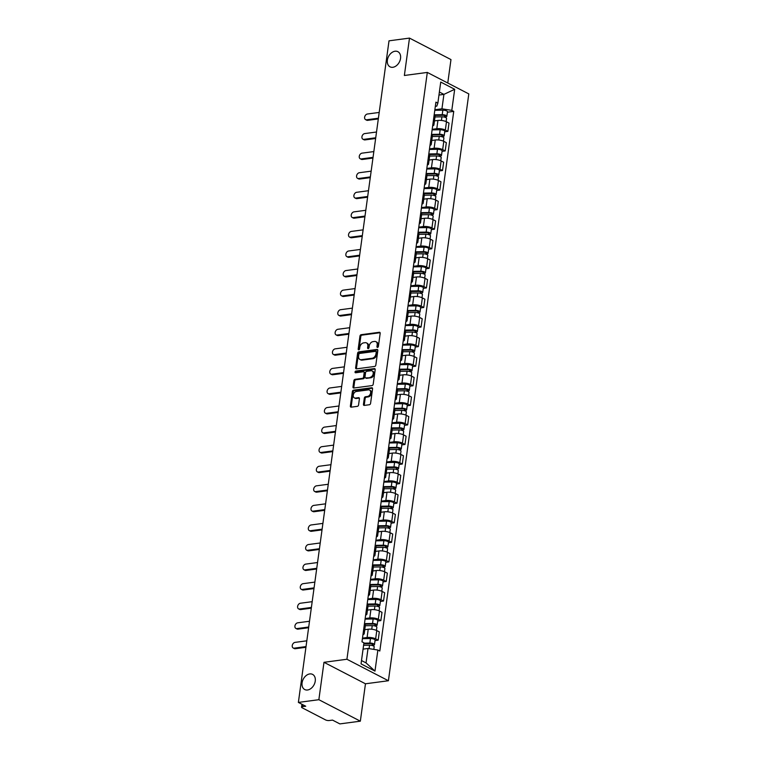 <?xml version="1.0" encoding="UTF-8"?>
<svg xmlns="http://www.w3.org/2000/svg" width="762" height="762" viewBox="0 0 762 762"><rect width="100%" height="100%" fill="white"/><g stroke="black" fill="none" stroke-linecap="round" stroke-linejoin="round"><path stroke-width="1.14" d="M377.552 347.415A0.914 0.657 -62.6 0 0 378.381 346.453L380.171 333.375A1.305 0.933 -62.6 0 0 379.324 332.28L361.15 334.699A1.305 0.933 -62.6 0 0 359.969 336.061L358.178 349.148A0.914 0.657 -62.6 0 0 359.588 348.958L359.816 347.262A4.191 2.991 -62.6 0 1 363.588 342.89L365.112 342.69A4.191 2.991 -62.6 0 1 366.493 342.91A4.191 2.991 -62.6 0 1 367.798 346.205L367.57 347.891A0.914 0.657 -62.6 0 0 368.979 347.71L369.218 346.015A4.191 2.991 -62.6 0 1 372.989 341.643L374.504 341.443A4.191 2.991 -62.6 0 1 375.885 341.662A4.191 2.991 -62.6 0 1 377.19 344.948L376.961 346.643A0.914 0.657 -62.6 0 0 377.552 347.415M309.763 673.932A8.534 6.086 -62.6 0 0 302.504 680.971A8.534 6.086 -62.6 0 0 304.733 689.534A8.534 6.086 -62.6 0 0 307.562 689.991A8.534 6.086 -62.6 0 0 314.82 682.952A8.534 6.086 -62.6 0 0 312.582 674.389A8.534 6.086 -62.6 0 0 309.763 673.932M395.059 51.225A8.534 6.086 -62.6 0 0 387.801 58.264A8.534 6.086 -62.6 0 0 390.039 66.827A8.534 6.086 -62.6 0 0 392.859 67.285A8.534 6.086 -62.6 0 0 400.117 60.246A8.534 6.086 -62.6 0 0 397.878 51.683A8.534 6.086 -62.6 0 0 395.059 51.225M363.455 404.317A1.305 0.933 -62.6 0 0 364.303 405.422L369.399 404.736A1.305 0.933 -62.6 0 0 370.58 403.374L372.57 388.849A1.305 0.933 -62.6 0 0 371.732 387.744L353.549 390.163A1.305 0.933 -62.6 0 0 352.368 391.535L350.377 406.06A1.305 0.933 -62.6 0 0 351.215 407.156L357.378 406.337A1.305 0.933 -62.6 0 0 358.559 404.974L359.407 398.755A1.305 0.933 -62.6 0 0 358.569 397.659L355.511 398.069A3.496 2.496 -62.6 0 1 354.359 397.878A3.496 2.496 -62.6 0 1 353.435 394.364A3.496 2.496 -62.6 0 1 356.416 391.478L368.389 389.887A3.496 2.496 -62.6 0 1 369.541 390.068A3.496 2.496 -62.6 0 1 370.465 393.583A3.496 2.496 -62.6 0 1 367.484 396.469L365.493 396.735A1.305 0.933 -62.6 0 0 364.312 398.107L363.455 404.317L364.293 404.755A1.305 0.933 -62.6 0 0 364.36 405.413M346.929 659.254L323.983 662.311L318.859 699.697L298.38 702.421L389.011 40.824L409.489 38.1L404.365 75.486L427.311 72.428L346.929 659.254L388.41 680.742L468.801 93.907L427.311 72.428M374.647 366.446A1.305 0.933 -62.6 0 0 375.828 365.084L377.819 350.549A1.305 0.933 -62.6 0 0 376.971 349.453L358.788 351.873A1.305 0.933 -62.6 0 0 357.616 353.235L355.625 367.77A1.305 0.933 -62.6 0 0 356.464 368.865L374.647 366.446M375.19 369.694L373.199 384.229A1.305 0.933 -62.6 0 1 372.027 385.591L353.844 388.01A1.305 0.933 -62.6 0 1 352.997 386.915L353.854 380.695A1.305 0.933 -62.6 0 1 355.035 379.333L362.407 378.352A1.305 0.933 -62.6 0 0 363.588 376.98L364.15 372.856A1.305 0.933 -62.6 0 0 363.312 371.761L355.635 372.78A0.914 0.657 -62.6 0 1 355.864 371.056L374.352 368.598A1.305 0.933 -62.6 0 1 375.19 369.694M318.859 699.697L360.34 721.176L339.862 723.9L332.527 720.1L329.336 720.519A2.667 0.838 -172.2 0 1 325.612 719.938L302.133 707.774A2.667 0.838 -172.2 0 1 301.552 707.146L301.942 704.269M447.761 83.02L450.971 59.579L409.489 38.1M360.34 721.176L365.465 683.79L388.41 680.742M298.38 702.421L305.724 706.222L302.533 706.641A2.667 0.838 -172.2 0 0 301.552 707.146M432.959 123.663A6.134 1.915 7.8 0 1 433.911 124.901L435.045 116.624A6.134 1.915 -172.2 0 0 434.092 115.386M432.187 129.321L436.797 128.711A6.134 1.915 7.8 0 1 445.341 130.054L446.475 121.777A6.134 1.915 -172.2 0 0 437.931 120.434L434.454 120.891M446.475 121.777L449.008 123.082L447.875 131.369L444.732 131.788M433.911 124.901A6.134 1.915 7.8 0 1 432.664 125.844M445.341 130.054L447.875 131.369M430.282 143.227A6.134 1.915 7.8 0 1 431.225 144.475L432.359 136.188A6.134 1.915 -172.2 0 0 431.416 134.95M442.046 151.352L445.198 150.933L446.332 142.656L443.798 141.341A6.134 1.915 -172.2 0 0 435.245 139.998L431.778 140.465M431.225 144.475A6.134 1.915 7.8 0 1 429.978 145.409M429.501 148.895L434.111 148.276A6.134 1.915 7.8 0 1 442.665 149.628L445.198 150.933M427.596 162.801A6.134 1.915 7.8 0 1 428.549 164.04L429.682 155.762A6.134 1.915 -172.2 0 0 428.73 154.524M439.369 170.926L442.512 170.507L443.646 162.23L441.122 160.915A6.134 1.915 -172.2 0 0 432.568 159.572L429.101 160.03M428.549 164.04A6.134 1.915 7.8 0 1 427.301 164.983M426.825 168.459L431.435 167.85A6.134 1.915 7.8 0 1 439.979 169.193L442.512 170.507M424.92 182.366A6.134 1.915 7.8 0 1 425.863 183.613L426.996 175.327A6.134 1.915 -172.2 0 0 426.053 174.088M436.683 190.49L439.836 190.071L440.969 181.794L438.436 180.48A6.134 1.915 -172.2 0 0 429.882 179.137L426.415 179.603M425.863 183.613A6.134 1.915 7.8 0 1 424.615 184.547M424.139 188.033L428.749 187.414A6.134 1.915 7.8 0 1 437.302 188.766L439.836 190.071M422.234 201.94A6.134 1.915 7.8 0 1 423.186 203.178L424.32 194.901A6.134 1.915 -172.2 0 0 423.367 193.662M434.007 210.064L437.15 209.645L438.283 201.368L435.759 200.054A6.134 1.915 -172.2 0 0 427.206 198.711L423.739 199.168M423.186 203.178A6.134 1.915 7.8 0 1 421.938 204.121M421.462 207.597L426.072 206.988A6.134 1.915 7.8 0 1 434.626 208.331L437.15 209.645M419.557 221.504A6.134 1.915 7.8 0 1 420.51 222.752L421.643 214.465A6.134 1.915 -172.2 0 0 420.691 213.227M431.33 229.629L434.473 229.21L435.607 220.932L433.073 219.627A6.134 1.915 -172.2 0 0 424.529 218.275L421.053 218.742M420.51 222.752A6.134 1.915 7.8 0 1 419.252 223.685M418.776 227.171L423.386 226.552A6.134 1.915 7.8 0 1 431.94 227.905L434.473 229.21M416.871 241.078A6.134 1.915 7.8 0 1 417.824 242.316L418.957 234.039A6.134 1.915 -172.2 0 0 418.005 232.801M428.644 249.203L431.787 248.783L432.921 240.506L430.397 239.192A6.134 1.915 -172.2 0 0 421.843 237.849L418.376 238.306M417.824 242.316A6.134 1.915 7.8 0 1 416.576 243.259M416.1 246.736L420.71 246.126A6.134 1.915 7.8 0 1 429.263 247.469L431.787 248.783M414.195 260.642A6.134 1.915 7.8 0 1 415.147 261.89L416.281 253.603A6.134 1.915 -172.2 0 0 415.328 252.365M425.968 268.767L429.111 268.348L430.244 260.071L427.711 258.766A6.134 1.915 -172.2 0 0 419.167 257.413L415.69 257.88M415.147 261.89A6.134 1.915 7.8 0 1 413.899 262.823M413.423 266.309L418.033 265.69A6.134 1.915 7.8 0 1 426.577 267.043L429.111 268.348M411.518 280.216A6.134 1.915 7.8 0 1 412.461 281.454L413.595 273.177A6.134 1.915 -172.2 0 0 412.652 271.939M423.281 288.341L426.434 287.922L427.568 279.644L425.034 278.33A6.134 1.915 -172.2 0 0 416.481 276.987L413.014 277.444M412.461 281.454A6.134 1.915 7.8 0 1 411.213 282.397M410.737 285.874L415.347 285.264A6.134 1.915 7.8 0 1 423.901 286.607L426.434 287.922M408.832 299.78A6.134 1.915 7.8 0 1 409.785 301.028L410.918 292.741A6.134 1.915 -172.2 0 0 409.966 291.503M420.605 307.905L423.748 307.486L424.882 299.209L422.348 297.904A6.134 1.915 -172.2 0 0 413.804 296.551L410.327 297.018M409.785 301.028A6.134 1.915 7.8 0 1 408.537 301.962M408.061 305.448L412.671 304.829A6.134 1.915 7.8 0 1 421.215 306.181L423.748 307.486M406.156 319.354A6.134 1.915 7.8 0 1 407.099 320.592L408.232 312.315A6.134 1.915 -172.2 0 0 407.289 311.077M417.919 327.479L421.072 327.06L422.205 318.783L419.672 317.468A6.134 1.915 -172.2 0 0 411.118 316.125L407.651 316.582M407.099 320.592A6.134 1.915 7.8 0 1 405.851 321.535M405.374 325.012L409.985 324.402A6.134 1.915 7.8 0 1 418.538 325.745L421.072 327.06M403.469 338.919A6.134 1.915 7.8 0 1 404.422 340.166L405.555 331.889A6.134 1.915 -172.2 0 0 404.603 330.641M415.242 347.043L418.386 346.624L419.519 338.347L416.995 337.042A6.134 1.915 -172.2 0 0 408.442 335.69L404.974 336.156M404.422 340.166A6.134 1.915 7.8 0 1 403.174 341.1M402.698 344.586L407.308 343.967A6.134 1.915 7.8 0 1 415.862 345.319L418.386 346.624M400.793 358.492A6.134 1.915 7.8 0 1 401.736 359.731L402.879 351.453A6.134 1.915 -172.2 0 0 401.926 350.215M412.556 366.617L415.709 366.198L416.843 357.921L414.309 356.606A6.134 1.915 -172.2 0 0 405.765 355.263L402.288 355.721M401.736 359.731A6.134 1.915 7.8 0 1 400.488 360.674M400.012 364.15L404.622 363.541A6.134 1.915 7.8 0 1 413.175 364.884L415.709 366.198M398.107 378.066A6.134 1.915 7.8 0 1 399.059 379.305L400.193 371.027A6.134 1.915 -172.2 0 0 399.24 369.78M409.88 386.182L413.023 385.762L414.157 377.485L411.632 376.18A6.134 1.915 -172.2 0 0 403.079 374.828L399.612 375.295M399.059 379.305A6.134 1.915 7.8 0 1 397.812 380.238M397.335 383.724L401.945 383.115A6.134 1.915 7.8 0 1 410.499 384.458L413.023 385.762M395.43 397.631A6.134 1.915 7.8 0 1 396.383 398.869L397.516 390.592A6.134 1.915 -172.2 0 0 396.564 389.353M407.203 405.755L410.347 405.336L411.48 397.059L408.946 395.745A6.134 1.915 -172.2 0 0 400.402 394.402L396.926 394.859M396.383 398.869A6.134 1.915 7.8 0 1 395.135 399.812M394.649 403.288L399.269 402.679A6.134 1.915 7.8 0 1 407.813 404.022L410.347 405.336M392.744 417.205A6.134 1.915 7.8 0 1 393.697 418.443L394.83 410.166A6.134 1.915 -172.2 0 0 393.887 408.918M404.517 425.32L407.66 424.91L408.803 416.623L406.27 415.319A6.134 1.915 -172.2 0 0 397.716 413.966L394.249 414.433M393.697 418.443A6.134 1.915 7.8 0 1 392.449 419.376M391.973 422.862L396.583 422.253A6.134 1.915 7.8 0 1 405.136 423.596L407.66 424.91M390.068 436.769A6.134 1.915 7.8 0 1 391.02 438.007L392.154 429.73A6.134 1.915 -172.2 0 0 391.201 428.492M401.841 444.894L404.984 444.475L406.117 436.197L403.584 434.883A6.134 1.915 -172.2 0 0 395.04 433.54L391.563 433.997M391.02 438.007A6.134 1.915 7.8 0 1 389.773 438.95M389.296 442.436L393.906 441.817A6.134 1.915 7.8 0 1 402.45 443.16L404.984 444.475M387.391 456.343A6.134 1.915 7.8 0 1 388.334 457.581L389.468 449.304A6.134 1.915 -172.2 0 0 388.525 448.056M399.155 464.468L402.307 464.048L403.441 455.762L400.907 454.457A6.134 1.915 -172.2 0 0 392.354 453.104L388.887 453.571M388.334 457.581A6.134 1.915 7.8 0 1 387.086 458.514M386.61 462.001L391.22 461.391A6.134 1.915 7.8 0 1 399.774 462.734L402.307 464.048M384.705 475.907A6.134 1.915 7.8 0 1 385.658 477.145L386.791 468.868A6.134 1.915 -172.2 0 0 385.839 467.63M396.478 484.032L399.621 483.613L400.755 475.336L398.231 474.021A6.134 1.915 -172.2 0 0 389.677 472.678L386.21 473.135M385.658 477.145A6.134 1.915 7.8 0 1 384.41 478.088M383.934 481.574L388.544 480.955A6.134 1.915 7.8 0 1 397.097 482.308L399.621 483.613M382.029 495.481A6.134 1.915 7.8 0 1 382.972 496.719L384.115 488.442A6.134 1.915 -172.2 0 0 383.162 487.194M393.792 503.606L396.945 503.187L398.078 494.9L395.545 493.595A6.134 1.915 -172.2 0 0 386.991 492.242L383.524 492.709M382.972 496.719A6.134 1.915 7.8 0 1 381.724 497.662M381.248 501.139L385.858 500.529A6.134 1.915 7.8 0 1 394.411 501.872L396.945 503.187M379.343 515.045A6.134 1.915 7.8 0 1 380.295 516.284L381.429 508.006A6.134 1.915 -172.2 0 0 380.476 506.768M391.116 523.17L394.259 522.751L395.392 514.474L392.868 513.159A6.134 1.915 -172.2 0 0 384.315 511.816L380.848 512.274M380.295 516.284A6.134 1.915 7.8 0 1 379.047 517.227M378.571 520.713L383.181 520.094A6.134 1.915 7.8 0 1 391.735 521.446L394.259 522.751M376.666 534.619A6.134 1.915 7.8 0 1 377.619 535.857L378.752 527.58A6.134 1.915 -172.2 0 0 377.8 526.332M388.439 542.744L391.582 542.325L392.716 534.038L390.182 532.733A6.134 1.915 -172.2 0 0 381.638 531.381L378.162 531.847M377.619 535.857A6.134 1.915 7.8 0 1 376.371 536.8M375.885 540.277L380.505 539.667A6.134 1.915 7.8 0 1 389.049 541.01L391.582 542.325M373.98 554.184A6.134 1.915 7.8 0 1 374.933 555.422L376.066 547.145A6.134 1.915 -172.2 0 0 375.123 545.906M385.753 562.308L388.896 561.889L390.039 553.612L387.506 552.298A6.134 1.915 -172.2 0 0 378.952 550.955L375.485 551.412M374.933 555.422A6.134 1.915 7.8 0 1 373.685 556.365M373.209 559.851L377.819 559.232A6.134 1.915 7.8 0 1 386.372 560.584L388.896 561.889M371.304 573.757A6.134 1.915 7.8 0 1 372.256 574.996L373.39 566.718A6.134 1.915 -172.2 0 0 372.437 565.48M383.076 581.882L386.22 581.463L387.353 573.176L384.82 571.871A6.134 1.915 -172.2 0 0 376.276 570.528L372.799 570.986M372.256 574.996A6.134 1.915 7.8 0 1 371.008 575.939M370.532 579.415L375.142 578.806A6.134 1.915 7.8 0 1 383.686 580.149L386.22 581.463M368.627 593.322A6.134 1.915 7.8 0 1 369.57 594.57L370.703 586.283A6.134 1.915 -172.2 0 0 369.76 585.045M380.39 601.447L383.543 601.028L384.677 592.75L382.143 591.436A6.134 1.915 -172.2 0 0 373.59 590.093L370.122 590.56M369.57 594.57A6.134 1.915 7.8 0 1 368.322 595.503M367.846 598.989L372.456 598.37A6.134 1.915 7.8 0 1 381.01 599.723L383.543 601.028M365.941 612.896A6.134 1.915 7.8 0 1 366.893 614.134L368.027 605.857A6.134 1.915 -172.2 0 0 367.074 604.618M377.714 621.02L380.857 620.601L381.991 612.324L379.466 611.01A6.134 1.915 -172.2 0 0 370.913 609.667L367.446 610.124M366.893 614.134A6.134 1.915 7.8 0 1 365.646 615.077M365.169 618.553L369.78 617.944A6.134 1.915 7.8 0 1 378.323 619.287L380.857 620.601M363.264 632.46A6.134 1.915 7.8 0 1 364.207 633.708L365.341 625.421A6.134 1.915 -172.2 0 0 364.398 624.183M375.028 640.585L378.181 640.166L379.314 631.889L376.78 630.574A6.134 1.915 -172.2 0 0 368.227 629.231L364.76 629.698M364.207 633.708A6.134 1.915 7.8 0 1 362.96 634.641M362.483 638.127L367.094 637.508A6.134 1.915 7.8 0 1 375.647 638.861L378.181 640.166M361.502 660.549L366.046 662.902L368.017 648.472L377.876 650.024L374.98 671.103L361.045 663.883L363.931 642.804L361.979 641.794L435.912 102.137L437.855 103.146L436.797 106.147L435.331 106.347M434.864 109.757L441.941 108.814L443.922 94.383L439.379 92.031M438.969 95.04L443.922 94.383L454.685 89.287L451.799 110.366L441.941 108.814M437.855 103.146L440.741 82.067L454.685 89.287M377.876 650.024L379.819 651.034L453.742 111.376L451.799 110.366M323.983 662.311L365.465 683.79M368.017 648.472L363.064 649.129M447.408 112.214L453.742 111.376M366.046 662.902L374.98 671.103M377.79 347.329A0.914 0.657 -62.6 0 1 377.79 347.072L378.028 345.377A4.191 2.991 -62.6 0 0 376.714 342.09L375.885 341.662M366.493 342.91L367.322 343.338A4.191 2.991 -62.6 0 1 368.627 346.634L368.398 348.32A0.914 0.657 -62.6 0 0 368.398 348.586M380.095 332.718L361.979 335.128A1.305 0.933 -62.6 0 0 360.797 336.49L359.007 349.577A0.914 0.657 -62.6 0 0 358.997 349.834M377.742 349.891L359.626 352.301A1.305 0.933 -62.6 0 0 358.445 353.663L356.454 368.198A1.305 0.933 -62.6 0 0 356.53 368.856M376.218 352.092A0.914 0.657 -62.6 0 0 375.628 351.33L359.664 353.444A0.914 0.657 -62.6 0 0 358.845 354.406L358.597 356.187A4.191 2.991 -62.6 0 0 359.902 359.474A4.191 2.991 -62.6 0 0 361.293 359.702L372.199 358.245A4.191 2.991 -62.6 0 0 375.971 353.882L376.218 352.092L377.047 352.52A0.914 0.657 -62.6 0 0 376.761 351.806L375.933 351.377M359.902 359.474L360.731 359.912A4.191 2.991 -62.6 0 0 362.121 360.131L361.293 359.702M377.047 352.52L376.799 354.311A4.191 2.991 -62.6 0 1 373.028 358.683L362.121 360.131M363.741 371.827L364.569 372.266A1.305 0.933 -62.6 0 1 364.979 373.285L364.417 377.409A1.305 0.933 -62.6 0 1 363.236 378.781L355.864 379.762A1.305 0.933 -62.6 0 0 354.682 381.124L353.835 387.344A1.305 0.933 -62.6 0 0 353.901 388.001M375.114 369.037L356.692 371.494A0.914 0.657 -62.6 0 0 355.873 372.751M370.056 377.333A3.496 2.496 -62.6 0 0 373.037 374.447A3.496 2.496 -62.6 0 0 372.113 370.932A3.496 2.496 -62.6 0 0 370.961 370.742L366.741 371.304A1.305 0.933 -62.6 0 0 365.56 372.675L364.998 376.799A1.305 0.933 -62.6 0 0 365.836 377.895L370.884 377.762A3.496 2.496 -62.6 0 0 373.866 374.875A3.496 2.496 -62.6 0 0 372.951 371.361L372.113 370.932M365.408 377.828L366.236 378.257A1.305 0.933 -62.6 0 0 366.665 378.323L365.836 377.895M370.884 377.762L366.665 378.323M369.541 390.068L370.37 390.496A3.496 2.496 -62.6 0 1 371.294 394.011A3.496 2.496 -62.6 0 1 368.313 396.897L366.322 397.164A1.305 0.933 -62.6 0 0 365.141 398.536L364.293 404.755M354.359 397.878L355.187 398.307A3.496 2.496 -62.6 0 0 356.34 398.497L355.511 398.069M359.34 398.097L356.34 398.497M372.494 388.182L354.378 390.592A1.305 0.933 -62.6 0 0 353.197 391.963L351.206 406.489A1.305 0.933 -62.6 0 0 351.282 407.146M434.997 116.938L441.931 116.824A3.334 1.038 7.8 0 1 446.561 118.405L446.122 121.606M434.149 115.414L442.913 115.281A1.6 0.505 7.8 0 1 445.141 116.034A1.6 0.505 7.8 0 1 444.551 116.338L444.437 117.119M434.169 114.824L442.227 114.691A3.334 1.038 7.8 0 1 446.856 116.272A3.334 1.038 7.8 0 1 445.627 116.891L445.551 117.472M434.788 110.299L442.846 110.176A3.334 1.038 7.8 0 1 447.475 111.757L446.856 116.272M444.646 115.595L444.551 116.338L445.627 116.891M378.304 118.929L367.675 120.348A3.067 2.191 117.4 0 1 366.655 120.186L365.579 119.624A3.067 2.191 -62.6 0 0 366.589 119.786L378.409 118.215M379.2 112.443L367.379 114.014A3.067 2.191 -62.6 0 0 364.779 116.548A3.067 2.191 -62.6 0 0 365.579 119.624M432.321 136.503L439.255 136.398A3.334 1.038 7.8 0 1 443.884 137.97L443.446 141.17M431.473 134.988L440.236 134.845A1.6 0.505 7.8 0 1 442.455 135.607A1.6 0.505 7.8 0 1 441.865 135.903L441.76 136.684M431.492 134.388L439.55 134.264A3.334 1.038 7.8 0 1 444.17 135.846A3.334 1.038 7.8 0 1 442.941 136.465L442.865 137.046M432.111 129.873L440.169 129.75A3.334 1.038 7.8 0 1 444.789 131.321L444.17 135.846M441.97 135.16L441.865 135.903L442.941 136.465M429.635 156.077L436.578 155.962A3.334 1.038 7.8 0 1 441.198 157.543L440.76 160.744M428.787 154.553L437.559 154.419A1.6 0.505 7.8 0 1 439.779 155.172A1.6 0.505 7.8 0 1 439.188 155.477L439.083 156.258M428.806 153.962L436.864 153.829A3.334 1.038 7.8 0 1 441.493 155.41A3.334 1.038 7.8 0 1 440.265 156.029L440.188 156.61M429.425 149.447L437.483 149.314A3.334 1.038 7.8 0 1 442.112 150.895L441.493 155.41M439.293 154.734L439.188 155.477L440.265 156.029M375.628 138.503L364.988 139.913A3.067 2.191 117.4 0 1 363.979 139.751L362.893 139.189A3.067 2.191 -62.6 0 0 363.912 139.351L375.723 137.779M376.514 132.017L364.703 133.588A3.067 2.191 -62.6 0 0 362.093 136.112A3.067 2.191 -62.6 0 0 362.893 139.189M372.951 158.067L362.312 159.487A3.067 2.191 117.4 0 1 361.293 159.325L360.216 158.763A3.067 2.191 -62.6 0 0 361.236 158.925L373.047 157.353M373.837 151.581L362.026 153.152A3.067 2.191 -62.6 0 0 359.416 155.686A3.067 2.191 -62.6 0 0 360.216 158.763M426.958 175.641L433.892 175.536A3.334 1.038 7.8 0 1 438.521 177.108L438.083 180.308M426.11 174.127L434.873 173.984A1.6 0.505 7.8 0 1 437.093 174.746A1.6 0.505 7.8 0 1 436.502 175.041L436.397 175.822M426.129 173.526L434.188 173.403A3.334 1.038 7.8 0 1 438.807 174.984A3.334 1.038 7.8 0 1 437.588 175.603L437.502 176.184M426.749 169.012L434.807 168.888A3.334 1.038 7.8 0 1 439.426 170.459L438.807 174.984M436.607 174.298L436.502 175.041L437.588 175.603M424.282 195.215L431.216 195.101A3.334 1.038 7.8 0 1 435.835 196.682L435.397 199.882M423.424 193.691L432.197 193.558A1.6 0.505 7.8 0 1 434.416 194.31A1.6 0.505 7.8 0 1 433.826 194.615L433.721 195.396M423.443 193.1L431.502 192.967A3.334 1.038 7.8 0 1 436.131 194.548A3.334 1.038 7.8 0 1 434.902 195.167L434.826 195.748M424.063 188.585L432.121 188.452A3.334 1.038 7.8 0 1 436.75 190.033L436.131 194.548M433.93 193.872L433.826 194.615L434.902 195.167M421.596 214.779L428.53 214.674A3.334 1.038 7.8 0 1 433.159 216.256L432.721 219.446M420.748 213.265L429.511 213.122A1.6 0.505 7.8 0 1 431.73 213.884A1.6 0.505 7.8 0 1 431.149 214.179L431.035 214.96M420.767 212.665L428.825 212.541A3.334 1.038 7.8 0 1 433.454 214.122A3.334 1.038 7.8 0 1 432.225 214.741L432.14 215.322M421.386 208.15L429.444 208.026A3.334 1.038 7.8 0 1 434.073 209.607L433.454 214.122M431.244 213.436L431.149 214.179L432.225 214.741M370.265 177.641L359.626 179.051A3.067 2.191 117.4 0 1 358.616 178.889L357.54 178.327A3.067 2.191 -62.6 0 0 358.55 178.499L370.361 176.917M371.151 171.155L359.34 172.726A3.067 2.191 -62.6 0 0 356.73 175.25A3.067 2.191 -62.6 0 0 357.54 178.327M367.589 197.206L356.949 198.625A3.067 2.191 117.4 0 1 355.93 198.463L354.854 197.901A3.067 2.191 -62.6 0 0 355.873 198.063L367.684 196.491M368.475 190.719L356.664 192.291A3.067 2.191 -62.6 0 0 354.054 194.824A3.067 2.191 -62.6 0 0 354.854 197.901M364.903 216.779L354.273 218.189A3.067 2.191 117.4 0 1 353.254 218.027L352.177 217.465A3.067 2.191 -62.6 0 0 353.187 217.637L365.008 216.065M365.798 210.293L353.978 211.865A3.067 2.191 -62.6 0 0 351.368 214.389A3.067 2.191 -62.6 0 0 352.177 217.465M362.226 236.344L351.587 237.763A3.067 2.191 117.4 0 1 350.577 237.601L349.491 237.039A3.067 2.191 -62.6 0 0 350.51 237.201L362.321 235.629M363.112 229.857L351.301 231.429A3.067 2.191 -62.6 0 0 348.691 233.963A3.067 2.191 -62.6 0 0 349.491 237.039M359.54 255.918L348.91 257.327A3.067 2.191 117.4 0 1 347.891 257.165L346.815 256.613A3.067 2.191 -62.6 0 0 347.824 256.775L359.645 255.203M360.436 249.431L348.615 251.003A3.067 2.191 -62.6 0 0 346.015 253.527A3.067 2.191 -62.6 0 0 346.815 256.613M356.864 275.482L346.224 276.901A3.067 2.191 117.4 0 1 345.215 276.739L344.129 276.177A3.067 2.191 -62.6 0 0 345.148 276.339L356.959 274.768M357.749 268.996L345.938 270.567A3.067 2.191 -62.6 0 0 343.329 273.101A3.067 2.191 -62.6 0 0 344.129 276.177M354.187 295.056L343.548 296.466A3.067 2.191 117.4 0 1 342.529 296.304L341.452 295.751A3.067 2.191 -62.6 0 0 342.471 295.913L354.282 294.342M355.073 288.569L343.262 290.141A3.067 2.191 -62.6 0 0 340.652 292.665A3.067 2.191 -62.6 0 0 341.452 295.751M351.501 314.62L340.862 316.04A3.067 2.191 117.4 0 1 339.852 315.878L338.776 315.316A3.067 2.191 -62.6 0 0 339.785 315.478L351.596 313.906M352.387 308.134L340.576 309.705A3.067 2.191 -62.6 0 0 337.966 312.239A3.067 2.191 -62.6 0 0 338.776 315.316M348.825 334.194L338.185 335.604A3.067 2.191 117.4 0 1 337.166 335.442L336.09 334.889A3.067 2.191 -62.6 0 0 337.109 335.051L348.92 333.48M349.71 327.708L337.899 329.279A3.067 2.191 -62.6 0 0 335.29 331.813A3.067 2.191 -62.6 0 0 336.09 334.889M346.138 353.758L335.499 355.178A3.067 2.191 117.4 0 1 334.489 355.016L333.413 354.454A3.067 2.191 -62.6 0 0 334.423 354.616L346.243 353.044M347.034 347.272L335.213 348.844A3.067 2.191 -62.6 0 0 332.603 351.377A3.067 2.191 -62.6 0 0 333.413 354.454M343.462 373.332L332.823 374.742A3.067 2.191 117.4 0 1 331.813 374.58L330.727 374.028A3.067 2.191 -62.6 0 0 331.746 374.19L343.557 372.618M344.348 366.846L332.537 368.417A3.067 2.191 -62.6 0 0 329.927 370.951A3.067 2.191 -62.6 0 0 330.727 374.028M340.776 392.897L330.146 394.316A3.067 2.191 117.4 0 1 329.127 394.154L328.051 393.592A3.067 2.191 -62.6 0 0 329.06 393.754L340.881 392.182M341.671 386.41L329.851 387.982A3.067 2.191 -62.6 0 0 327.241 390.515A3.067 2.191 -62.6 0 0 328.051 393.592M338.099 412.471L327.46 413.88A3.067 2.191 117.4 0 1 326.45 413.718L325.364 413.166A3.067 2.191 -62.6 0 0 326.384 413.328L338.195 411.756M338.985 405.984L327.174 407.556A3.067 2.191 -62.6 0 0 324.564 410.089A3.067 2.191 -62.6 0 0 325.364 413.166M335.423 432.035L324.783 433.454A3.067 2.191 117.4 0 1 323.764 433.292L322.688 432.73A3.067 2.191 -62.6 0 0 323.698 432.892L335.518 431.321M336.309 425.548L324.488 427.12A3.067 2.191 -62.6 0 0 321.888 429.654A3.067 2.191 -62.6 0 0 322.688 432.73M332.737 451.609L322.097 453.019A3.067 2.191 117.4 0 1 321.088 452.857L320.011 452.304A3.067 2.191 -62.6 0 0 321.021 452.466L332.832 450.894M333.623 445.122L321.812 446.694A3.067 2.191 -62.6 0 0 319.202 449.228A3.067 2.191 -62.6 0 0 320.011 452.304M330.06 471.173L319.421 472.592A3.067 2.191 117.4 0 1 318.402 472.43L317.325 471.868A3.067 2.191 -62.6 0 0 318.345 472.03L330.156 470.459M330.946 464.696L319.135 466.268A3.067 2.191 -62.6 0 0 316.525 468.792A3.067 2.191 -62.6 0 0 317.325 471.868M327.374 490.747L316.735 492.166A3.067 2.191 117.4 0 1 315.725 491.995L314.649 491.442A3.067 2.191 -62.6 0 0 315.659 491.604L327.47 490.033M328.26 484.261L316.449 485.832A3.067 2.191 -62.6 0 0 313.839 488.366A3.067 2.191 -62.6 0 0 314.649 491.442M324.698 510.311L314.058 511.731A3.067 2.191 117.4 0 1 313.039 511.569L311.963 511.007A3.067 2.191 -62.6 0 0 312.982 511.169L324.793 509.597M325.584 503.834L313.773 505.406A3.067 2.191 -62.6 0 0 311.163 507.93A3.067 2.191 -62.6 0 0 311.963 511.007M322.012 529.885L311.382 531.304A3.067 2.191 117.4 0 1 310.363 531.133L309.286 530.581A3.067 2.191 -62.6 0 0 310.296 530.743L322.116 529.171M322.907 523.399L311.087 524.97A3.067 2.191 -62.6 0 0 308.477 527.504A3.067 2.191 -62.6 0 0 309.286 530.581M418.919 234.353L425.853 234.239A3.334 1.038 7.8 0 1 430.482 235.82L430.035 239.02M418.062 232.829L426.834 232.696A1.6 0.505 7.8 0 1 429.054 233.448A1.6 0.505 7.8 0 1 428.463 233.753L428.358 234.534M418.09 232.239L426.148 232.105A3.334 1.038 7.8 0 1 430.768 233.686A3.334 1.038 7.8 0 1 429.539 234.305L429.463 234.896M418.7 227.724L426.758 227.59A3.334 1.038 7.8 0 1 431.387 229.172L430.768 233.686M428.568 233.01L428.463 233.753L429.539 234.305M416.233 253.917L423.167 253.813A3.334 1.038 7.8 0 1 427.796 255.394L427.358 258.585M415.385 252.403L424.148 252.26A1.6 0.505 7.8 0 1 426.368 253.022A1.6 0.505 7.8 0 1 425.787 253.317L425.672 254.098M415.404 251.803L423.462 251.679A3.334 1.038 7.8 0 1 428.092 253.26A3.334 1.038 7.8 0 1 426.863 253.879L426.787 254.46M416.023 247.288L424.082 247.164A3.334 1.038 7.8 0 1 428.711 248.745L428.092 253.26M425.882 252.574L425.787 253.317L426.863 253.879M413.556 273.491L420.491 273.377A3.334 1.038 7.8 0 1 425.12 274.958L424.682 278.159M412.699 271.967L421.472 271.834A1.6 0.505 7.8 0 1 423.691 272.596A1.6 0.505 7.8 0 1 423.101 272.891L422.996 273.672M412.728 271.377L420.786 271.243A3.334 1.038 7.8 0 1 425.406 272.825A3.334 1.038 7.8 0 1 424.177 273.444L424.101 274.034M413.347 266.862L421.405 266.729A3.334 1.038 7.8 0 1 426.025 268.31L425.406 272.825M423.205 272.148L423.101 272.891L424.177 273.444M410.87 293.056L417.814 292.951A3.334 1.038 7.8 0 1 422.434 294.532L421.996 297.732M410.023 291.541L418.795 291.398A1.6 0.505 7.8 0 1 421.015 292.16A1.6 0.505 7.8 0 1 420.424 292.456L420.319 293.237M410.042 290.941L418.1 290.817A3.334 1.038 7.8 0 1 422.729 292.398A3.334 1.038 7.8 0 1 421.5 293.018L421.424 293.599M410.661 286.426L418.719 286.302A3.334 1.038 7.8 0 1 423.348 287.884L422.729 292.398M420.519 291.713L420.424 292.456L421.5 293.018M408.194 312.63L415.128 312.515A3.334 1.038 7.8 0 1 419.757 314.096L419.319 317.297M407.346 311.106L416.109 310.972A1.6 0.505 7.8 0 1 418.328 311.734A1.6 0.505 7.8 0 1 417.738 312.029L417.633 312.811M407.365 310.515L415.423 310.391A3.334 1.038 7.8 0 1 420.043 311.963A3.334 1.038 7.8 0 1 418.824 312.591L418.738 313.172M407.984 306L416.042 305.867A3.334 1.038 7.8 0 1 420.662 307.448L420.043 311.963M417.843 311.287L417.738 312.029L418.824 312.591M405.508 332.194L412.452 332.089A3.334 1.038 7.8 0 1 417.071 333.67L416.633 336.871M404.66 330.679L413.433 330.546A1.6 0.505 7.8 0 1 415.652 331.299A1.6 0.505 7.8 0 1 415.061 331.594L414.957 332.375M404.679 330.079L412.737 329.956A3.334 1.038 7.8 0 1 417.366 331.537A3.334 1.038 7.8 0 1 416.138 332.156L416.062 332.737M405.298 325.565L413.356 325.441A3.334 1.038 7.8 0 1 417.986 327.022L417.366 331.537M415.166 330.851L415.061 331.594L416.138 332.156M402.831 351.768L409.765 351.653A3.334 1.038 7.8 0 1 414.395 353.235L413.957 356.435M401.984 350.253L410.747 350.11A1.6 0.505 7.8 0 1 412.966 350.872A1.6 0.505 7.8 0 1 412.375 351.168L412.271 351.949M402.003 349.653L410.061 349.529A3.334 1.038 7.8 0 1 414.69 351.101A3.334 1.038 7.8 0 1 413.461 351.73L413.375 352.311M402.622 345.138L410.68 345.005A3.334 1.038 7.8 0 1 415.309 346.586L414.69 351.101M412.48 350.425L412.375 351.168L413.461 351.73M400.155 371.332L407.089 371.227A3.334 1.038 7.8 0 1 411.709 372.808L411.27 376.009M399.298 369.818L408.07 369.684A1.6 0.505 7.8 0 1 410.289 370.437A1.6 0.505 7.8 0 1 409.699 370.732L409.594 371.513M399.317 369.218L407.375 369.094A3.334 1.038 7.8 0 1 412.004 370.675A3.334 1.038 7.8 0 1 410.775 371.294L410.699 371.875M399.936 364.703L407.994 364.579A3.334 1.038 7.8 0 1 412.623 366.16L412.004 370.675M409.804 369.989L409.699 370.732L410.775 371.294M397.469 390.906L404.403 390.792A3.334 1.038 7.8 0 1 409.032 392.373L408.594 395.573M396.621 389.392L405.384 389.249A1.6 0.505 7.8 0 1 407.603 390.011A1.6 0.505 7.8 0 1 407.022 390.306L406.908 391.087M396.64 388.791L404.698 388.668A3.334 1.038 7.8 0 1 409.327 390.239A3.334 1.038 7.8 0 1 408.099 390.868L408.013 391.449M397.259 384.277L405.317 384.143A3.334 1.038 7.8 0 1 409.946 385.724L409.327 390.239M407.118 389.563L407.022 390.306L408.099 390.868M394.792 410.47L401.726 410.366A3.334 1.038 7.8 0 1 406.356 411.947L405.917 415.147M393.935 408.956L402.707 408.823A1.6 0.505 7.8 0 1 404.927 409.575A1.6 0.505 7.8 0 1 404.336 409.87L404.231 410.651M393.964 408.356L402.022 408.232A3.334 1.038 7.8 0 1 406.641 409.813A3.334 1.038 7.8 0 1 405.413 410.432L405.336 411.013M394.583 403.841L402.641 403.717A3.334 1.038 7.8 0 1 407.26 405.298L406.641 409.813M404.441 409.127L404.336 409.87L405.413 410.432M392.106 430.044L399.05 429.939A3.334 1.038 7.8 0 1 403.67 431.511L403.231 434.711M391.258 428.53L400.021 428.387A1.6 0.505 7.8 0 1 402.25 429.149A1.6 0.505 7.8 0 1 401.66 429.444L401.545 430.225M391.277 427.93L399.336 427.806A3.334 1.038 7.8 0 1 403.965 429.377A3.334 1.038 7.8 0 1 402.736 430.006L402.66 430.587M391.897 423.415L399.955 423.291A3.334 1.038 7.8 0 1 404.584 424.863L403.965 429.377M401.755 428.701L401.66 429.444L402.736 430.006M389.43 449.609L396.364 449.504A3.334 1.038 7.8 0 1 400.993 451.085L400.555 454.285M388.582 448.094L397.345 447.961A1.6 0.505 7.8 0 1 399.564 448.713A1.6 0.505 7.8 0 1 398.974 449.018L398.869 449.799M388.601 447.494L396.659 447.37A3.334 1.038 7.8 0 1 401.279 448.951A3.334 1.038 7.8 0 1 400.06 449.57L399.974 450.152M389.22 442.979L397.278 442.855A3.334 1.038 7.8 0 1 401.898 444.437L401.279 448.951M399.078 448.266L398.974 449.018L400.06 449.57M386.744 469.182L393.687 469.078A3.334 1.038 7.8 0 1 398.307 470.649L397.869 473.85M385.896 467.668L394.668 467.525A1.6 0.505 7.8 0 1 396.888 468.287A1.6 0.505 7.8 0 1 396.297 468.582L396.192 469.363M385.915 467.068L393.973 466.944A3.334 1.038 7.8 0 1 398.602 468.516A3.334 1.038 7.8 0 1 397.373 469.144L397.297 469.725M386.534 462.553L394.592 462.429A3.334 1.038 7.8 0 1 399.221 464.001L398.602 468.516M396.402 467.839L396.297 468.582L397.373 469.144M384.067 488.756L391.001 488.642A3.334 1.038 7.8 0 1 395.63 490.223L395.192 493.424M383.219 487.232L391.982 487.099A1.6 0.505 7.8 0 1 394.202 487.851A1.6 0.505 7.8 0 1 393.611 488.156L393.506 488.937M383.238 486.642L391.297 486.508A3.334 1.038 7.8 0 1 395.926 488.09A3.334 1.038 7.8 0 1 394.697 488.709L394.611 489.29M383.858 482.117L391.916 481.994A3.334 1.038 7.8 0 1 396.535 483.575L395.926 488.09M393.716 487.404L393.611 488.156L394.697 488.709M381.391 508.321L388.325 508.216A3.334 1.038 7.8 0 1 392.944 509.788L392.506 512.988M380.533 506.806L389.306 506.663A1.6 0.505 7.8 0 1 391.525 507.425A1.6 0.505 7.8 0 1 390.935 507.721L390.83 508.502M380.552 506.206L388.61 506.082A3.334 1.038 7.8 0 1 393.24 507.654A3.334 1.038 7.8 0 1 392.011 508.283L391.935 508.864M381.171 501.691L389.23 501.567A3.334 1.038 7.8 0 1 393.859 503.139L393.24 507.654M391.039 506.978L390.935 507.721L392.011 508.283M378.704 527.895L385.639 527.78A3.334 1.038 7.8 0 1 390.268 529.361L389.83 532.562M377.857 526.371L386.62 526.237A1.6 0.505 7.8 0 1 388.839 526.99A1.6 0.505 7.8 0 1 388.258 527.294L388.144 528.076M377.876 525.78L385.934 525.647A3.334 1.038 7.8 0 1 390.563 527.228A3.334 1.038 7.8 0 1 389.334 527.847L389.249 528.428M378.495 521.256L386.553 521.132A3.334 1.038 7.8 0 1 391.182 522.713L390.563 527.228M388.353 526.542L388.258 527.294L389.334 527.847M376.028 547.459L382.962 547.354A3.334 1.038 7.8 0 1 387.591 548.926L387.153 552.126M375.171 545.944L383.943 545.802A1.6 0.505 7.8 0 1 386.163 546.564A1.6 0.505 7.8 0 1 385.572 546.859L385.467 547.64M375.199 545.344L383.257 545.221A3.334 1.038 7.8 0 1 387.877 546.802A3.334 1.038 7.8 0 1 386.648 547.421L386.572 548.002M375.818 540.829L383.877 540.706A3.334 1.038 7.8 0 1 388.496 542.277L387.877 546.802M385.677 546.116L385.572 546.859L386.648 547.421M373.342 567.033L380.276 566.918A3.334 1.038 7.8 0 1 384.905 568.5L384.467 571.7M372.494 565.509L381.257 565.375A1.6 0.505 7.8 0 1 383.486 566.128A1.6 0.505 7.8 0 1 382.895 566.433L382.781 567.214M372.513 564.918L380.571 564.785A3.334 1.038 7.8 0 1 385.201 566.366A3.334 1.038 7.8 0 1 383.972 566.985L383.896 567.566M373.132 560.394L381.19 560.27A3.334 1.038 7.8 0 1 385.82 561.851L385.201 566.366M382.991 565.69L382.895 566.433L383.972 566.985M370.665 586.597L377.6 586.492A3.334 1.038 7.8 0 1 382.229 588.064L381.791 591.264M369.818 585.083L378.581 584.94A1.6 0.505 7.8 0 1 380.8 585.702A1.6 0.505 7.8 0 1 380.209 585.997L380.105 586.778M369.837 584.483L377.895 584.359A3.334 1.038 7.8 0 1 382.514 585.94A3.334 1.038 7.8 0 1 381.286 586.559L381.21 587.14M370.456 579.968L378.514 579.844A3.334 1.038 7.8 0 1 383.134 581.416L382.514 585.94M380.314 585.254L380.209 585.997L381.286 586.559M367.979 606.171L374.923 606.057A3.334 1.038 7.8 0 1 379.543 607.638L379.105 610.838M367.132 604.647L375.904 604.514A1.6 0.505 7.8 0 1 378.123 605.266A1.6 0.505 7.8 0 1 377.533 605.571L377.428 606.352M367.151 604.056L375.209 603.923A3.334 1.038 7.8 0 1 379.838 605.504A3.334 1.038 7.8 0 1 378.609 606.123L378.533 606.704M367.77 599.542L375.828 599.408A3.334 1.038 7.8 0 1 380.457 600.989L379.838 605.504M377.638 604.828L377.533 605.571L378.609 606.123M319.335 549.45L308.696 550.869A3.067 2.191 117.4 0 1 307.686 550.707L306.6 550.145A3.067 2.191 -62.6 0 0 307.619 550.307L319.43 548.735M320.221 542.973L308.41 544.544A3.067 2.191 -62.6 0 0 305.8 547.068A3.067 2.191 -62.6 0 0 306.6 550.145M316.649 569.024L306.019 570.443A3.067 2.191 117.4 0 1 305 570.281L303.924 569.719A3.067 2.191 -62.6 0 0 304.933 569.881L316.754 568.309M317.544 562.537L305.724 564.109A3.067 2.191 -62.6 0 0 303.124 566.642A3.067 2.191 -62.6 0 0 303.924 569.719M313.973 588.597L303.333 590.007A3.067 2.191 117.4 0 1 302.323 589.845L301.238 589.283A3.067 2.191 -62.6 0 0 302.257 589.445L314.068 587.873M314.858 582.111L303.047 583.682A3.067 2.191 -62.6 0 0 300.438 586.207A3.067 2.191 -62.6 0 0 301.238 589.283M311.296 608.162L300.657 609.581A3.067 2.191 117.4 0 1 299.637 609.419L298.561 608.857A3.067 2.191 -62.6 0 0 299.58 609.019L311.391 607.447M312.182 601.675L300.371 603.247A3.067 2.191 -62.6 0 0 297.761 605.78A3.067 2.191 -62.6 0 0 298.561 608.857M365.303 625.735L372.237 625.631A3.334 1.038 7.8 0 1 376.866 627.202L376.428 630.403M364.455 624.221L373.218 624.078A1.6 0.505 7.8 0 1 375.437 624.84A1.6 0.505 7.8 0 1 374.847 625.135L374.742 625.916M364.474 623.621L372.532 623.497A3.334 1.038 7.8 0 1 377.152 625.078A3.334 1.038 7.8 0 1 375.933 625.697L375.847 626.278M365.093 619.106L373.151 618.982A3.334 1.038 7.8 0 1 377.771 620.554L377.152 625.078M374.952 624.392L374.847 625.135L375.933 625.697M308.61 627.736L297.971 629.145A3.067 2.191 117.4 0 1 296.961 628.983L295.885 628.421A3.067 2.191 -62.6 0 0 296.894 628.593L308.705 627.012M309.496 621.249L297.685 622.821A3.067 2.191 -62.6 0 0 295.075 625.345A3.067 2.191 -62.6 0 0 295.885 628.421M363.588 645.29L369.56 645.195A3.334 1.038 7.8 0 1 374.18 646.776L373.828 649.386M363.807 643.757L370.542 643.652A1.6 0.505 7.8 0 1 372.761 644.404A1.6 0.505 7.8 0 1 372.17 644.709L372.066 645.49M363.884 643.157L369.846 643.061A3.334 1.038 7.8 0 1 374.475 644.642A3.334 1.038 7.8 0 1 373.247 645.262L373.17 645.843M362.407 638.68L370.465 638.546A3.334 1.038 7.8 0 1 375.095 640.128L374.475 644.642M372.275 643.966L372.17 644.709L373.247 645.262M305.933 647.3L295.294 648.719A3.067 2.191 117.4 0 1 294.275 648.557L293.199 647.995A3.067 2.191 -62.6 0 0 294.218 648.157L306.029 646.586M306.819 640.813L295.008 642.385A3.067 2.191 -62.6 0 0 292.398 644.919A3.067 2.191 -62.6 0 0 293.199 647.995M378.323 619.287L379.466 611.01M381.01 599.723L382.143 591.436M383.686 580.149L384.82 571.871M386.372 560.584L387.506 552.298M389.049 541.01L390.182 532.733M391.735 521.446L392.868 513.159M394.411 501.872L395.545 493.595M397.097 482.308L398.231 474.021M399.774 462.734L400.907 454.457M402.45 443.16L403.584 434.883M405.136 423.596L406.27 415.319M407.813 404.022L408.946 395.745M410.499 384.458L411.632 376.18M413.175 364.884L414.309 356.606M415.862 345.319L416.995 337.042M418.538 325.745L419.672 317.468M421.215 306.181L422.348 297.904M423.901 286.607L425.034 278.33M426.577 267.043L427.711 258.766M429.263 247.469L430.397 239.192M431.94 227.905L433.073 219.627M434.626 208.331L435.759 200.054M437.302 188.766L438.436 180.48M439.979 169.193L441.122 160.915M442.665 149.628L443.798 141.341M375.647 638.861L376.78 630.574M367.094 637.508L368.227 629.231M369.78 617.944L370.913 609.667M372.456 598.37L373.59 590.093M375.142 578.806L376.276 570.528M377.819 559.232L378.952 550.955M380.505 539.667L381.638 531.381M383.181 520.094L384.315 511.816M385.858 500.529L386.991 492.242M388.544 480.955L389.677 472.678M391.22 461.391L392.354 453.104M393.906 441.817L395.04 433.54M396.583 422.253L397.716 413.966M399.269 402.679L400.402 394.402M401.945 383.115L403.079 374.828M404.622 363.541L405.765 355.263M407.308 343.967L408.442 335.69M409.985 324.402L411.118 316.125M412.671 304.829L413.804 296.551M415.347 285.264L416.481 276.987M418.033 265.69L419.167 257.413M420.71 246.126L421.843 237.849M423.386 226.552L424.529 218.275M426.072 206.988L427.206 198.711M428.749 187.414L429.882 179.137M431.435 167.85L432.568 159.572M434.111 148.276L435.245 139.998M436.797 128.711L437.931 120.434M302.8 704.707L302.533 706.641M378.028 345.377L377.19 344.948M368.398 348.32L367.57 347.891M368.627 346.634L367.798 346.205M359.007 349.577L358.178 349.148M360.797 336.49L359.969 336.061M361.979 335.128L361.15 334.699M380.067 332.661L379.324 332.28M377.79 347.072L376.961 346.643M356.454 368.198L355.625 367.77M358.445 353.663L357.616 353.235M359.626 352.301L358.788 351.873M377.714 349.834L376.971 349.453M373.028 358.683L372.199 358.245M376.799 354.311L375.971 353.882M353.835 387.344L352.997 386.915M354.682 381.124L353.854 380.695M355.864 379.762L355.035 379.333M363.236 378.781L362.407 378.352M364.417 377.409L363.588 376.98M364.979 373.285L364.15 372.856M356.692 371.494L355.864 371.056M375.095 368.979L374.352 368.598M365.141 398.536L364.312 398.107M366.322 397.164L365.493 396.735M368.313 396.897L367.484 396.469M359.312 398.04L358.569 397.659M351.206 406.489L350.377 406.06M353.197 391.963L352.368 391.535M354.378 390.592L353.549 390.163M372.466 388.134L371.732 387.744M441.931 116.824L441.446 120.434M442.846 110.176L442.227 114.691M366.589 119.786L367.675 120.348M439.255 136.398L438.76 140.008M440.169 129.75L439.55 134.264M436.578 155.962L436.083 159.572M437.483 149.314L436.864 153.829M363.912 139.351L364.988 139.913M361.236 158.925L362.312 159.487M433.892 175.536L433.397 179.146M434.807 168.888L434.188 173.403M431.216 195.101L430.721 198.711M432.121 188.452L431.502 192.967M428.53 214.674L428.034 218.284M429.444 208.026L428.825 212.541M358.55 178.499L359.626 179.051M355.873 198.063L356.949 198.625M353.187 217.637L354.273 218.189M350.51 237.201L351.587 237.763M347.824 256.775L348.91 257.327M345.148 276.339L346.224 276.901M342.471 295.913L343.548 296.466M339.785 315.478L340.862 316.04M337.109 335.051L338.185 335.604M334.423 354.616L335.499 355.178M331.746 374.19L332.823 374.742M329.06 393.754L330.146 394.316M326.384 413.328L327.46 413.88M323.698 432.892L324.783 433.454M321.021 452.466L322.097 453.019M318.345 472.03L319.421 472.592M315.659 491.604L316.735 492.166M312.982 511.169L314.058 511.731M310.296 530.743L311.382 531.304M425.853 234.239L425.358 237.849M426.758 227.59L426.148 232.105M423.167 253.813L422.672 257.423M424.082 247.164L423.462 251.679M420.491 273.377L419.995 276.987M421.405 266.729L420.786 271.243M417.814 292.951L417.319 296.561M418.719 286.302L418.1 290.817M415.128 312.515L414.633 316.135M416.042 305.867L415.423 310.391M412.452 332.089L411.956 335.699M413.356 325.441L412.737 329.956M409.765 351.653L409.27 355.273M410.68 345.005L410.061 349.529M407.089 371.227L406.594 374.837M407.994 364.579L407.375 369.094M404.403 390.792L403.908 394.411M405.317 384.143L404.698 388.668M401.726 410.366L401.231 413.976M402.641 403.717L402.022 408.232M399.05 429.939L398.555 433.549M399.955 423.291L399.336 427.806M396.364 449.504L395.869 453.114M397.278 442.855L396.659 447.37M393.687 469.078L393.192 472.688M394.592 462.429L393.973 466.944M391.001 488.642L390.506 492.252M391.916 481.994L391.297 486.508M388.325 508.216L387.829 511.826M389.23 501.567L388.61 506.082M385.639 527.78L385.143 531.39M386.553 521.132L385.934 525.647M382.962 547.354L382.467 550.964M383.877 540.706L383.257 545.221M380.276 566.918L379.79 570.528M381.19 560.27L380.571 564.785M377.6 586.492L377.104 590.102M378.514 579.844L377.895 584.359M374.923 606.057L374.428 609.667M375.828 599.408L375.209 603.923M307.619 550.307L308.696 550.869M304.933 569.881L306.019 570.443M302.257 589.445L303.333 590.007M299.58 609.019L300.657 609.581M372.237 625.631L371.742 629.241M373.151 618.982L372.532 623.497M296.894 628.593L297.971 629.145M369.56 645.195L369.084 648.643M370.465 638.546L369.846 643.061M294.218 648.157L295.294 648.719"/></g></svg>
